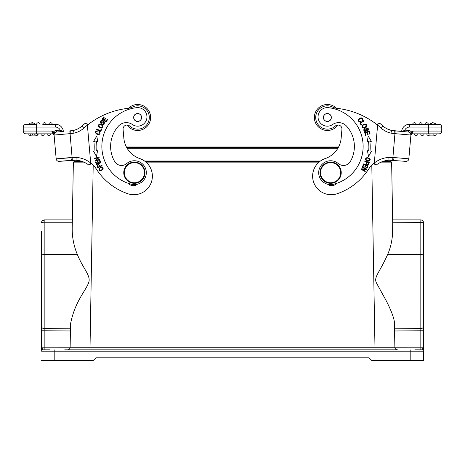 <?xml version="1.0" encoding="UTF-8"?>
<svg xmlns="http://www.w3.org/2000/svg" width="465" height="465" viewBox="0 0 465 465"><rect width="100%" height="100%" fill="white"/><g stroke="black" fill="none" stroke-linecap="round" stroke-linejoin="round"><path stroke-width="0.7" d="M101.887 167.388C103.375 168.644 102.812 169.626 100.208 170.335C98.725 169.12 99.283 168.138 101.887 167.388M99.214 168.132C98.417 170.94 99.65 171.434 102.91 169.603C103.695 166.825 102.463 166.336 99.214 168.132M85.118 123.365A82.346 82.346 0 0 0 81.892 126.114L83.752 128.189A79.562 79.562 0 0 1 87.385 125.12L87.281 123.94L85.118 123.365L87.281 123.94L87.385 125.12A79.562 79.562 0 0 1 128.015 108.345A13.258 13.258 0 0 0 132.438 107.043A11.671 11.671 0 0 1 148.87 114.332A11.671 11.671 0 0 1 129.735 126.079A3.976 3.976 0 0 0 123.074 129.351L123.841 138.111A23.866 23.866 0 0 0 139.855 158.6A18.565 18.565 0 0 1 135.437 194.649A18.565 18.565 0 0 1 127.776 193.713A60.996 60.996 0 0 1 96.54 169.365A26.522 26.522 0 0 0 90.698 162.994L90.791 164.064L90.698 162.994A26.522 26.522 0 0 0 76.144 157.403L56.166 158.827L54.097 135.17M102.143 165.79L101.945 165.348L100.178 166.139C98.76 164.023 97.714 163.959 97.04 165.959L97.79 167.737L102.143 165.79M99.65 159.361L99.772 159.809L95.168 161.076L95.04 160.599L98.144 157.757L94.529 158.745L94.407 158.303L99.01 157.036L99.144 157.513L96.034 160.355L99.65 159.361M97.569 150.73L96.29 150.84A44.687 44.687 0 0 1 96.453 141.651L97.726 141.808L96.813 136.053L93.651 141.314L95.133 141.494A46.012 46.012 0 0 0 94.97 150.951L93.482 151.084L96.458 156.449L97.569 150.73L96.458 156.449L93.482 151.084M100.841 162.826L99.917 160.262L99.388 160.454L100.149 162.564L98.621 163.116L97.935 161.216L97.412 161.407L98.098 163.308L96.72 163.802L95.988 161.774L95.459 161.965L96.354 164.447L100.841 162.826M100.306 123.882C97.418 124.969 97.638 126.364 100.969 128.061C103.823 126.986 103.602 125.597 100.306 123.882M100.783 131.38L101.765 129.055L101.248 128.834L100.475 130.671L96.592 129.032L96.383 129.526L100.783 131.38M102.527 124.289L103.37 124.568C105.375 123.731 105.509 122.69 103.765 121.458L101.172 122.615C100.626 121.603 101.027 121.103 102.376 121.115L102.614 120.662C99.574 118.988 99.83 125.864 103.37 122.179L104.532 122.917L102.527 124.289M105.881 121.975L107.717 119.581L107.276 119.238L105.758 121.208L104.474 120.214L105.834 118.441L105.392 118.098L104.026 119.877L102.87 118.982L104.323 117.087L103.875 116.744L102.097 119.063L105.881 121.975M98.842 131.775L99.574 132.461C101.457 135.582 92.919 133.281 97.261 131.316L97.29 130.77C94.819 131.479 94.779 132.699 97.179 134.426C100.132 134.745 100.795 133.705 99.161 131.316L98.842 131.775M110.734 149.062A30.231 30.231 0 0 1 118.47 126.102A30.231 30.231 0 0 0 114.623 161.465A7.957 7.957 0 0 0 126.666 163.581A11.933 11.933 0 0 1 146.266 171.649A11.933 11.933 0 0 1 131.519 184.28A38.984 38.984 0 0 1 136.675 107.665A9.283 9.283 0 0 1 142.325 124.922A9.283 9.283 0 0 1 132.374 124.521A10.608 10.608 0 0 0 118.47 126.102M128.224 183.309A6.632 6.632 0 0 0 137.419 184.227M87.385 125.12L90.698 162.994M88.739 164.901L88.652 164.936A23.738 23.738 0 0 0 80.788 161.018L79.126 160.617M90.791 164.064L88.652 164.936A23.738 23.738 0 0 0 76.016 160.187L77.504 160.338M71.441 160.286L59.183 161.361L76.016 160.181L76.144 157.403M74.929 130.037L76.44 129.503M76.417 129.514L77.922 128.834A18.431 18.431 0 0 0 81.892 126.114A18.431 18.431 0 0 1 73.464 130.415L70.68 130.805L70.918 133.577L70.07 133.653L72.325 160.222L76.016 160.181A23.738 23.738 0 0 1 88.652 164.936M70.918 133.577L74.016 133.141L73.464 130.415A18.431 18.431 0 0 0 81.892 126.114A18.431 18.431 0 0 1 73.487 130.409L73.383 130.433M63.356 131.444A7.824 7.824 0 0 0 55.562 124.3L42.745 124.3A1.726 1.726 0 0 1 44.315 122.719A1.726 1.726 0 0 1 46.186 124.3L48.848 124.3A1.726 1.726 0 0 1 50.418 122.719A1.726 1.726 0 0 1 52.283 124.3L55.562 124.3A7.824 7.824 0 0 1 63.356 131.444L56.62 132.031A2.784 2.784 0 0 0 54.085 135.048A2.784 2.784 0 0 1 56.62 132.031A2.784 2.784 0 0 0 54.085 135.048A2.784 2.784 0 0 1 56.62 132.031L60.59 131.688L56.62 132.031A2.784 2.784 0 0 0 54.085 135.048L54.44 132.2L53.812 131.926L53.08 133.368L51.877 131.066L52.278 133.85A1.854 1.854 0 0 1 54.132 135.542L54.12 135.443M54.73 133.013A2.784 2.784 0 0 1 56.62 132.031A2.784 2.784 0 0 0 54.085 135.048L70.07 133.653L69.826 130.874L73.487 130.409L70.68 130.805M62.723 131.502L60.357 130.136L60.322 131.711L60.357 130.136L56.48 130.45A4.377 4.377 0 0 0 53.614 131.868L52.888 133.112L52.243 131.891M53.08 133.368L54.027 134.344L54.417 133.257L54.027 134.344L56.166 158.827A2.784 2.784 0 0 0 59.183 161.361A2.784 2.784 0 0 1 56.166 158.827M53.614 131.868L51.877 131.066L23.25 131.066A2.784 2.784 0 0 0 23.262 131.31A2.784 2.784 0 0 1 23.25 131.066L23.25 127.085A2.784 2.784 0 0 1 26.034 124.3L29.219 124.3L29.219 123.109L34.52 123.109L34.52 124.3L36.642 124.3L26.034 124.3A2.784 2.784 0 0 0 23.25 127.085L23.25 131.066A2.784 2.784 0 0 0 26.034 133.85L52.278 133.85A1.854 1.854 0 0 1 54.132 135.542L54.027 134.344M28.691 133.85L29.65 133.85L28.691 133.85A1.726 1.726 0 0 0 31.411 135.123M29.65 133.85L30.742 133.85L30.742 135.123L37.235 135.123L37.235 133.85M40.083 124.3A1.726 1.726 0 0 0 38.368 122.714A1.726 1.726 0 0 0 36.648 124.3A1.726 1.726 0 0 1 38.368 122.714A1.726 1.726 0 0 1 40.083 124.3A1.726 1.726 0 0 0 38.368 122.714A1.726 1.726 0 0 0 36.648 124.3L36.642 133.85L30.754 133.85L30.754 135.123M23.262 131.31A2.784 2.784 0 0 0 26.034 133.85A2.784 2.784 0 0 1 23.262 131.31M72.494 160.21L71.389 160.291L70.936 157.536L65.675 157.995M74.987 130.014L73.836 130.328M396.965 349.79L396.476 349.634A2.651 2.651 0 0 0 397.517 349.849L67.483 349.849A2.651 2.651 0 0 0 70.134 347.239L90.024 347.239L70.134 347.239L70.541 323.954C74.691 301.855 85.833 290.608 88.548 282.906C91.5 276.053 83.223 269.084 77.254 254.268C73.569 245.334 71.901 236.046 72.244 226.414L72.36 219.899L44.204 219.899L42.053 220.997M70.261 339.903L70.244 341.066M70.448 329.336L70.453 328.941M85.368 162.849L73.354 162.855L72.244 226.414M371.802 165.226L374.976 347.239L394.866 347.239L394.46 323.954C394.919 317.903 387.711 303.145 384.334 297.309L376.65 283.325C373.325 277.152 378.981 273.868 387.746 254.268C391.274 246.159 392.942 236.877 392.756 226.414L391.646 162.855L379.632 162.849M423.446 331.15L423.446 222.549L392.693 222.799L392.588 233.291M394.564 330.144L394.739 340.072M394.895 347.593A2.651 2.651 0 0 0 394.983 347.977L394.895 347.593M395.128 348.349A2.651 2.651 0 0 0 395.343 348.715L395.128 348.349M396 349.372A2.651 2.651 0 0 0 396.453 349.622L396 349.372M68.524 349.634L68.035 349.79A2.651 2.651 0 0 0 69 349.372L68.547 349.622M69.657 348.715A2.651 2.651 0 0 0 69.872 348.349L69.657 348.715M70.017 347.977A2.651 2.651 0 0 0 70.105 347.593L70.017 347.977M41.554 327.744L41.554 328.313M41.554 349.169L41.554 330.772L44.169 330.772L44.169 347.192L70.134 347.216M41.554 231.035L41.554 326.436A2.651 2.168 180 0 0 44.169 328.604L44.169 222.799L41.554 222.549L41.804 221.427L42.518 220.497L44.204 219.899L44.169 222.799L72.308 222.799M41.96 221.131L42.518 220.503M41.6 222.038L41.554 222.549M44.175 220.945L44.169 222.781M70.418 330.97L44.169 330.772L44.169 328.604L70.459 328.796L70.448 329.394M41.554 360.456L54.812 360.456L54.812 351.174L41.554 351.174A1.325 1.325 0 0 1 42.879 349.849L41.554 347.192L44.169 347.192L44.129 349.849L50.173 349.849L42.879 349.849A1.325 1.325 0 0 0 41.554 351.174A1.325 1.325 0 0 1 42.879 349.849L44.129 349.849M93.198 165.226L90.024 347.239L374.976 347.239L374.976 349.849L397.517 349.849A2.651 2.651 0 0 1 394.866 347.239A2.651 2.651 0 0 0 397.517 349.849L67.483 349.849A2.651 2.651 0 0 0 70.134 347.239M410.188 349.849L410.188 351.174L423.446 351.174L423.446 360.456L423.446 351.174A1.325 1.325 0 0 0 422.121 349.849L423.446 347.192L420.831 347.192L420.872 349.849M423.446 349.75L423.446 348.006M394.739 340.177L394.564 330.133M423.446 280.895L423.446 326.436A2.651 2.168 180 0 1 420.831 328.604L394.541 328.796L394.529 328.011M420.831 329.377L420.831 330.772L423.446 330.772L423.446 347.192M423.446 347.611L423.446 347.198M423.446 360.456L371.733 360.456L369.082 357.806L95.918 357.806L93.267 360.456L54.812 360.456M414.827 349.849L422.121 349.849M88.478 349.849L67.483 349.849L88.478 349.849M41.554 347.198L41.891 348.227M394.582 330.975L420.831 330.772L420.819 220.643M420.802 219.98L421.563 220.009M392.64 219.899L420.796 219.899L422.185 220.288L423.301 221.677M423.272 221.596L423.446 222.549M114.849 349.849L350.151 349.849L114.849 349.849M391.489 161.018L391.489 160.163L391.489 161.018L384.212 161.018L385.88 160.611M73.511 161.018L73.511 160.163L73.511 161.018L80.788 161.018L75.923 160.175M144.569 161.018L320.432 161.018M76.923 161.018L76.905 161.553L74.685 161.553L76.905 161.553M145.278 161.553L319.722 161.553L145.278 161.553M388.095 161.553L388.077 161.018L388.095 161.553M82.433 161.553L74.569 161.558L73.354 162.855A1.325 1.325 0 0 1 74.679 161.553A1.325 1.325 93.7 0 0 73.354 162.855L74.638 161.553L82.433 161.553M390.321 161.553L382.567 161.553L390.42 161.553L391.646 162.855A1.325 1.325 0 0 0 390.321 161.553L390.338 161.553M142.825 127.939A11.671 11.671 0 0 0 148.085 112.297A11.671 11.671 0 0 0 132.444 107.043A13.258 13.258 0 0 1 128.462 108.287A12.997 12.997 0 0 1 150.579 116.355A12.997 12.997 0 0 1 127.05 125.027A12.997 12.997 0 0 0 138.768 130.438L138.768 130.438M141.598 117.145A3.976 3.976 0 0 0 137.285 113.53A3.976 3.976 0 0 0 133.67 117.837A3.976 3.976 0 0 0 137.983 121.452A3.976 3.976 0 0 0 141.598 117.145A3.976 3.976 0 0 0 137.285 113.53M137.983 121.452A3.976 3.976 0 0 1 133.67 117.837M139.442 120.958A3.912 3.912 0 0 1 134.164 119.296A3.912 3.912 0 0 1 135.827 114.024A3.912 3.912 0 0 1 141.104 115.68A3.912 3.912 0 0 1 139.442 120.958M123.806 173.614A10.608 10.608 0 0 1 133.449 162.122A10.608 10.608 0 0 1 144.941 171.765A10.608 10.608 0 0 1 135.298 183.256A10.608 10.608 0 0 1 123.806 173.614M144.412 171.812A10.079 10.079 0 0 1 135.251 182.728A10.079 10.079 0 0 1 124.335 173.567A10.079 10.079 0 0 1 133.496 162.651A10.079 10.079 0 0 1 144.412 171.812M341.194 173.614A10.608 10.608 0 0 1 329.702 183.256A10.608 10.608 0 0 1 320.06 171.765A10.608 10.608 0 0 1 331.551 162.122A10.608 10.608 0 0 1 341.194 173.614M340.665 173.567A10.079 10.079 0 0 1 329.749 182.728A10.079 10.079 0 0 1 320.588 171.812A10.079 10.079 0 0 1 331.504 162.651A10.079 10.079 0 0 1 340.665 173.567M327.581 184.227A6.632 6.632 0 0 0 336.776 183.309A38.984 38.984 0 0 0 362.985 149.823A38.984 38.984 0 0 1 333.481 184.28A11.933 11.933 0 0 1 318.734 171.649A11.933 11.933 0 0 1 338.334 163.581A7.957 7.957 0 0 0 350.377 161.465A30.231 30.231 0 0 0 346.53 126.102A30.231 30.231 0 0 1 354.266 149.062M374.238 163.709L374.302 162.994A26.522 26.522 0 0 0 368.46 169.365A60.996 60.996 0 0 1 337.224 193.713A18.565 18.565 0 0 1 312.759 178.415A18.565 18.565 0 0 1 325.145 158.6A23.866 23.866 0 0 0 341.159 138.111L341.926 129.351A3.976 3.976 0 0 0 335.265 126.079A11.671 11.671 0 0 1 315.741 116.471A11.671 11.671 0 0 1 332.556 107.043A13.258 13.258 0 0 0 337.009 108.345A79.562 79.562 0 0 1 377.615 125.12L377.72 123.94L377.615 125.12A79.562 79.562 0 0 1 381.248 128.189L383.108 126.114A82.346 82.346 0 0 0 379.882 123.365L377.72 123.94M360.613 121.191L359.631 121.4C355.998 121.173 362.747 115.465 361.886 120.156L362.322 120.487C363.148 118.052 362.165 117.325 359.381 118.313C357.44 120.563 357.911 121.696 360.805 121.714L360.613 121.191M368.629 161.192C371.169 159.751 370.64 158.536 367.03 157.554C364.519 158.978 365.054 160.193 368.629 161.192M364.897 160.803L364.729 161.256L366.548 161.936C366.071 164.441 366.775 165.22 368.652 164.267L369.373 162.471L364.897 160.803M368.187 136.053L367.274 141.808L368.547 141.651A44.687 44.687 0 0 1 368.71 150.84L367.431 150.73L368.542 156.449L371.518 151.084L370.03 150.951A46.012 46.012 0 0 0 369.867 141.494L371.349 141.314L368.187 136.053M364.665 132.554L365.583 135.431L366.124 135.257L365.362 132.897L366.914 132.397L367.594 134.53L368.129 134.362L367.443 132.229L368.838 131.781L369.565 134.06L370.105 133.885L369.21 131.101L364.665 132.554M363.746 163.825L362.607 166.301L363.119 166.54L364.054 164.5L365.531 165.18L364.688 167.016L365.194 167.249L366.042 165.418L367.367 166.028L366.467 167.987L366.978 168.22L368.082 165.825L363.746 163.825M362.392 166.726L362.165 167.133L365.438 168.964L361.229 168.807L360.985 169.237L365.153 171.568L365.38 171.167L362.107 169.336L366.315 169.493L366.56 169.057L362.392 166.726M366.275 126.887C367.019 123.893 365.746 123.283 362.456 125.05C361.712 128.009 362.985 128.619 366.275 126.887M359.829 123.01L361.183 125.143L361.66 124.841L360.59 123.161L364.147 120.9L363.863 120.452L359.829 123.01M364.67 128.48L363.961 129.014C363.508 131.142 364.287 131.839 366.292 131.113L366.815 128.317C367.96 128.445 368.141 129.061 367.367 130.165L367.606 130.619C370.715 129.072 364.909 125.364 365.926 130.374L364.659 130.915L364.67 128.48M388.856 157.403L389.013 160.181L393.611 160.291L394.064 157.536L388.856 157.403A26.522 26.522 0 0 0 374.302 162.994L377.615 125.12M376.348 164.936L374.209 164.064L376.348 164.936A23.738 23.738 0 0 1 389.013 160.181M387.508 160.338L388.298 160.245M388.601 129.52L387.078 128.834A18.431 18.431 0 0 1 383.108 126.114A18.431 18.431 0 0 0 391.513 130.409L390.978 133.141L394.082 133.577L394.32 130.805L391.513 130.409L387.078 128.834A18.431 18.431 0 0 1 383.108 126.114A18.431 18.431 0 0 0 391.513 130.409L391.617 130.433M391.17 130.334L390.03 130.02M391.489 160.163L392.675 160.222L395.174 130.874L394.32 130.805L408.38 132.031L395.174 130.874L408.38 132.031L404.411 131.688L404.817 130.124L402.277 131.502M404.416 131.688L404.817 130.124A5.039 5.039 0 0 1 409.438 127.085L428.358 127.085L428.358 131.066L413.123 131.066L412.722 133.85A1.854 1.854 0 0 0 410.868 135.542L410.88 135.402M427.765 133.85L412.722 133.85L413.123 131.066L411.188 131.926L411.92 133.368L410.973 134.344L410.915 135.048L410.583 133.257L411.188 131.926L411.92 133.368M394.082 133.577L410.915 135.048A2.784 2.784 0 0 0 408.38 132.031A2.784 2.784 0 0 1 410.915 135.048L408.834 158.827A2.784 2.784 0 0 1 405.817 161.361A2.784 2.784 0 0 0 408.834 158.827L394.064 157.536M409.438 127.085L409.438 124.3L412.717 124.3A1.726 1.726 0 0 1 414.582 122.719A1.726 1.726 0 0 1 416.152 124.3L418.814 124.3A1.726 1.726 0 0 1 420.686 122.719A1.726 1.726 0 0 1 422.255 124.3L424.917 124.3A1.726 1.726 0 0 1 426.632 122.714A1.726 1.726 0 0 1 428.352 124.3L438.966 124.3A2.784 2.784 0 0 1 441.75 127.085A2.784 2.784 0 0 0 438.966 124.3A2.784 2.784 0 0 1 441.75 127.085L441.75 131.066A2.784 2.784 0 0 1 438.966 133.85L428.358 133.85L428.358 131.066L441.75 131.066L441.75 127.085L428.358 127.085L428.358 124.3L409.438 124.3A7.824 7.824 0 0 0 401.644 131.444L391.513 130.409M441.75 131.066A2.784 2.784 0 0 1 438.966 133.85L434.258 133.85M436.292 133.85L435.868 133.85M436.31 133.85A1.726 1.726 0 0 1 434.438 135.437A1.726 1.726 0 0 0 436.31 133.85A1.726 1.726 0 0 1 434.438 135.437A1.726 1.726 0 0 1 432.869 133.85L435.345 133.85M430.195 133.85L426.771 133.85A1.726 1.726 0 0 0 428.341 135.437A1.726 1.726 0 0 1 426.771 133.85M420.674 133.85A1.726 1.726 0 0 0 422.389 135.443A1.726 1.726 0 0 0 424.109 133.85L423.15 133.85L424.109 133.85A1.726 1.726 0 0 1 422.389 135.443A1.726 1.726 0 0 1 420.674 133.85L423.144 133.85M418.012 133.85A1.726 1.726 0 0 1 416.291 135.443A1.726 1.726 0 0 1 414.571 133.85A1.726 1.726 0 0 0 416.291 135.443A1.726 1.726 0 0 0 418.012 133.85L417.047 133.85L418.012 133.85A1.726 1.726 0 0 1 416.291 135.443A1.726 1.726 0 0 1 414.571 133.85L417.047 133.85M412.722 133.85A1.854 1.854 0 0 0 410.868 135.542L410.88 135.443M408.38 132.031A2.784 2.784 0 0 1 410.27 133.013A2.784 2.784 0 0 0 408.38 132.031L408.52 130.45L404.817 130.124M413.123 131.066L412.112 133.112M410.583 133.257L410.868 135.548M391.536 130.415A18.431 18.431 0 0 1 387.078 128.834A18.431 18.431 0 0 0 391.536 130.415L391.658 130.438M390.071 130.037L388.56 129.503M341.926 129.351A3.976 3.976 0 0 0 337.95 125.027A12.997 12.997 0 0 1 314.421 116.355A12.997 12.997 0 0 1 336.538 108.287M389.019 160.181L405.817 161.361A2.784 2.784 0 0 0 408.834 158.827M409.438 124.3A7.824 7.824 0 0 0 401.644 131.444A7.824 7.824 0 0 1 409.438 124.3M424.917 124.3A1.726 1.726 0 0 1 426.632 122.714A1.726 1.726 0 0 1 428.352 124.3A1.726 1.726 0 0 0 426.632 122.714A1.726 1.726 0 0 0 424.917 124.3M414.582 122.719A1.726 1.726 0 0 0 412.717 124.3A1.726 1.726 0 0 1 414.582 122.719M420.686 122.719A1.726 1.726 0 0 0 418.814 124.3A1.726 1.726 0 0 1 420.686 122.719A1.726 1.726 0 0 1 422.255 124.3M432.886 122.719A1.726 1.726 0 0 1 434.45 124.3A1.726 1.726 0 0 0 432.886 122.719A1.726 1.726 0 0 0 431.014 124.3A1.726 1.726 0 0 1 432.886 122.719M430.48 124.3L430.48 123.109L431.63 123.109M433.833 123.109L435.781 123.109L435.781 124.3M430.206 133.85A1.726 1.726 0 0 1 428.341 135.437A1.726 1.726 0 0 0 430.206 133.85A1.726 1.726 0 0 1 428.341 135.437M433.589 135.123L429.486 135.123M337.95 125.027A12.997 12.997 0 0 1 314.421 116.36A12.997 12.997 0 0 1 328.499 104.544M335.265 126.079A11.671 11.671 0 0 1 317.624 111.065A11.671 11.671 0 0 1 332.556 107.043M366.205 159.844C366.031 157.908 367.118 157.6 369.472 158.925C369.675 160.832 368.582 161.14 366.205 159.844M367.077 162.134L368.675 162.733L368.152 164.011C366.821 164.412 366.461 163.785 367.077 162.134M370.03 150.951L371.518 151.084M367.431 150.73L368.71 150.84M363.554 127.515C362.002 126.056 362.549 125.033 365.205 124.434C366.751 125.852 366.199 126.875 363.554 127.515M346.53 126.102A10.608 10.608 0 0 0 332.626 124.521A9.283 9.283 0 0 1 318.083 116.087A9.283 9.283 0 0 1 328.325 107.665A38.984 38.984 0 0 1 362.985 149.823M331.33 117.837A3.976 3.976 0 0 0 327.715 113.53A3.976 3.976 0 0 0 323.402 117.145A3.976 3.976 0 0 0 327.017 121.452A3.976 3.976 0 0 0 331.33 117.837A3.976 3.976 0 0 0 327.715 113.53M328.546 121.22A3.912 3.912 0 0 1 323.634 118.668A3.912 3.912 0 0 1 326.186 113.762A3.912 3.912 0 0 1 331.097 116.314A3.912 3.912 0 0 1 328.546 121.22M128.462 108.287A12.997 12.997 0 0 1 150.579 116.36M77.922 128.834A18.431 18.431 0 0 0 81.892 126.114M34.52 124.3L29.219 124.3M50.418 122.719A1.726 1.726 0 0 1 52.283 124.3A1.726 1.726 0 0 0 50.418 122.719A1.726 1.726 0 0 0 48.848 124.3M44.315 122.719A1.726 1.726 0 0 0 42.745 124.3A1.726 1.726 0 0 1 44.315 122.719M33.37 123.109A1.726 1.726 0 0 0 32.114 122.719A1.726 1.726 0 0 1 33.37 123.109A1.726 1.726 0 0 0 31.167 123.109A1.726 1.726 0 0 1 32.114 122.719A1.726 1.726 0 0 0 31.167 123.109M35.514 135.123A1.726 1.726 0 0 0 36.659 135.437A1.726 1.726 0 0 1 35.514 135.123A1.726 1.726 0 0 0 38.229 133.85M40.891 133.85A1.726 1.726 0 0 0 42.611 135.443A1.726 1.726 0 0 0 44.326 133.85A1.726 1.726 0 0 1 42.611 135.443A1.726 1.726 0 0 1 40.891 133.85A1.726 1.726 0 0 0 42.611 135.443A1.726 1.726 0 0 0 44.326 133.85M46.988 133.85A1.726 1.726 0 0 0 48.709 135.443A1.726 1.726 0 0 0 50.429 133.85A1.726 1.726 0 0 1 48.709 135.443A1.726 1.726 0 0 1 46.988 133.85A1.726 1.726 0 0 0 48.709 135.443A1.726 1.726 0 0 0 50.429 133.85M32.672 133.85L32.672 135.123M32.893 135.123L32.893 133.85M35.049 133.85L35.049 135.123M34.805 133.85L34.805 135.123M99.661 166.371L98.103 167.069L97.574 165.79C98.243 164.569 98.94 164.761 99.661 166.371M102.37 125.759C102.056 127.863 100.893 127.997 98.894 126.154C99.179 124.074 100.335 123.946 102.37 125.759M99.795 165.284L100.178 166.139M366.222 162.814L366.548 161.936M74.016 133.141A21.216 21.216 0 0 0 83.752 128.189M56.62 132.031L56.48 130.45M26.034 124.3A2.784 2.784 0 0 0 23.25 127.085L55.562 127.085A5.039 5.039 0 0 1 60.183 130.124M55.562 124.3L55.562 127.085M318.234 162.855L146.766 162.855M41.554 255.674A2.651 1.197 0 0 1 44.169 254.477L77.254 254.268M64.757 349.849L90.024 349.849L90.024 347.239M420.831 330.772L420.831 347.192L394.866 347.216M423.446 255.674A2.651 1.197 0 0 0 420.831 254.477L387.746 254.268M410.188 360.456L410.188 351.174L54.812 351.174L54.812 349.849M126.672 147.469L338.328 147.469M127.114 148.242L337.886 148.242M381.248 128.189A21.216 21.216 0 0 0 390.978 133.141M411.386 131.868A4.377 4.377 0 0 0 408.52 130.45M434.438 135.437A1.726 1.726 0 0 1 432.869 133.85M89.03 349.849L90.007 349.849M41.554 330.772L41.554 326.436M420.796 219.899L421.4 219.968M423.435 222.322L423.243 221.52M41.554 347.192L41.554 349.75M126.404 146.963L338.596 146.963M391.646 162.855L391.582 162.483M390.751 161.622L390.368 161.553"/></g></svg>
